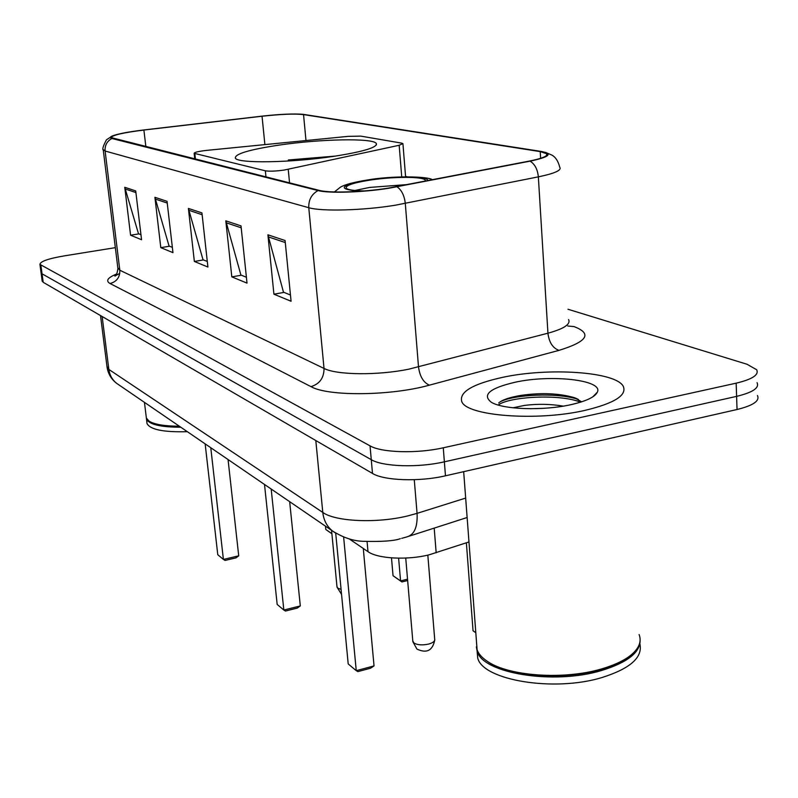 <?xml version="1.0" encoding="UTF-8"?>
<svg xmlns="http://www.w3.org/2000/svg" width="798" height="798" viewBox="0 0 798 798"><rect width="100%" height="100%" fill="white"/><g stroke="black" fill="none" stroke-linecap="round" stroke-linejoin="round"><path stroke-width="1.2" d="M284.018 170.094L399.17 145.276L402.92 143.6L401.633 143.131L360.786 136.119L348.167 136.358L207.061 150.343C198.772 151.281 194.473 152.258 194.143 153.306L265.355 170.802C269.365 171.46 275.589 171.221 284.018 170.094M334.322 156.258C363.898 151.58 377.873 147.301 376.267 143.401C372.746 137.884 320.317 138.992 279.3 145.066C249.455 149.565 234.802 153.914 235.34 158.104C237.156 163.63 291.499 162.822 334.322 156.258M468.975 541.942L429.334 554.76C407.399 560.366 377.663 558.76 367.998 551.667L349.125 538.84M42.164 280.856L43.192 282.293L372.496 473.433C384.008 480.675 419.489 481.952 445.464 475.808L737.043 409.514C753.182 405.534 759.975 400.875 757.452 395.529M115.331 247.659L63.85 255.949C48.129 258.672 40.169 261.485 39.94 264.397L370.043 445.863C381.554 452.725 417.174 453.773 443.279 447.788L736.155 383.17L736.604 396.367C752.773 392.446 759.586 387.868 757.053 382.651C759.586 387.868 752.773 392.446 736.604 396.367L444.366 461.823L736.604 396.367L737.043 409.514M370.043 445.863L371.269 459.678C382.781 466.73 418.332 467.887 444.366 461.823C418.332 467.887 382.781 466.73 371.269 459.678L42.055 273.824L371.269 459.678L372.496 473.433M41.027 272.427L42.055 273.824L41.027 272.427M585.054 410.362C614.41 403.289 627.148 395.279 623.258 386.312C615.886 371.669 548.495 367.309 502.55 377.364C472.616 383.968 459.02 392.047 461.773 401.574C466.431 415.918 536.805 421.563 585.054 410.362C614.41 403.289 627.148 395.279 623.258 386.312C615.886 371.669 548.495 367.309 502.55 377.364C472.616 383.968 459.02 392.047 461.773 401.574C466.431 415.918 536.805 421.563 585.054 410.362M388.387 188.109C363.11 192.198 329.524 193.246 319.24 190.383L111.301 137.635C111.989 135.231 122.852 132.697 143.899 130.044L262.043 116.239C280.956 114.164 294.791 113.615 303.539 114.603L540.226 151.61L546.6 153.695C548.306 155.949 542.54 158.413 529.293 161.086L388.387 188.109M388.955 188.238L530.101 161.156C549.443 157.016 553.164 153.775 541.273 151.44L303.15 114.323C293.694 113.555 279.938 114.164 261.854 116.159L143.78 129.964C128.658 131.79 118.224 133.775 112.458 135.899C109.765 137.017 109.585 137.884 111.92 138.513L318.043 190.562C328.567 193.505 363.03 192.428 388.955 188.238M572.166 397.753L575.288 398.012M140.957 234.702L138.483 233.704L124.767 187.291L130.583 235.211L141.555 239.729L135.71 190.922L124.767 187.291M138.922 233.884L130.583 235.211M172.358 247.37L169.066 246.043L154.912 197.296L160.797 247.649L172.967 252.647L167.041 201.325L154.912 197.296M169.525 246.223L160.797 247.649M290.472 295.011L283.48 292.188L267.909 234.812L273.923 294.193L291.08 301.255L285.086 240.517L267.909 234.812M283.998 292.407L273.923 294.193M246.402 277.235L240.896 275.021L225.814 220.837L231.819 276.866L247.021 283.12L241.006 225.884L225.814 220.837M241.395 275.22L231.819 276.866M207.29 261.465L203.011 259.739L188.398 208.418L194.353 261.455L207.909 267.031L201.934 212.906L188.398 208.418M203.48 259.929L194.353 261.455M736.155 383.17C752.354 379.299 759.187 374.821 756.654 369.733L747.048 364.267L567.996 309.255M407.209 176.787L405.564 176.438M476.536 642.36L477.094 649.831C478.65 654.041 482.172 657.951 487.668 661.542C508.785 676.175 563.877 680.115 601.413 668.973C620.385 663.377 632.545 656.175 637.911 647.338C640.375 642.998 640.764 638.719 639.098 634.52M486.311 660.624L488.436 662.101C509.353 676.594 563.867 680.485 600.994 669.462C614.689 665.512 624.944 660.505 631.757 654.46M476.366 646.869L477.214 651.338C482.431 673.243 553.363 685.163 601.502 670.539C627.707 662.44 640.585 652.185 640.116 639.767M477.074 650.949L477.723 658.111C482.95 680.195 553.812 692.265 601.892 677.562C630.211 668.614 642.879 657.402 639.906 643.936M512.964 407.808L524.366 405.434C537.423 403.738 550.391 403.978 563.258 406.132M530.281 408.736L544.475 408.277M570.869 404.686C586.211 401.195 595.049 397.005 597.373 392.127C603.537 379.958 550.909 374.192 514.88 382.292C489.832 388.177 481.932 394.801 491.189 402.162C502.56 409.554 543.119 410.99 570.869 404.686M581.632 401.823L574.131 397.584C558.899 393.274 541.244 392.526 521.174 395.359C509.782 397.254 502.291 399.788 498.71 402.96M498.161 405.025C509.104 396.706 559.159 393.554 580.555 402.172M500.127 401.823C513.503 394.551 557.493 392.227 578.42 399.459M288.437 161.006L288.337 159.979L335.699 156.059M328.557 157.076L290.402 160.428L288.337 159.979M264.507 484.466L277.175 604.455L283.839 610.041L271.18 489.034M300.307 605.941L297.225 608.096L285.485 611.029L283.839 610.041L300.307 605.941L289.664 501.673M407.648 580.515L401.923 581.942L393.045 575.737L400.576 580.924L398.611 558.181M401.923 581.942L400.576 580.924L407.539 579.178M393.045 575.737L391.479 557.882M425.374 181.126L425.234 180.089C423.01 176.368 392.127 176.548 368.985 180.268C353.025 182.882 345.434 185.505 346.222 188.138C347.768 189.864 353.893 190.792 364.606 190.922M407.678 184.538L369.604 187.43L354.871 190.493M335.709 533.154L348.197 663.936L356.247 670.669L343.639 537.044M374.033 665.911L370.561 668.215L357.883 671.607L356.247 670.669L374.033 665.911L363.29 548.465M475.808 632.744L473.044 630.769L466.381 542.8M473.044 630.769L475.808 632.674M146.204 416.736L146.363 418.022L149.116 421.184C154.573 424.486 164.637 426.162 179.321 426.212M148.957 421.075L149.685 421.583C155.121 424.885 165.176 426.541 179.849 426.571M146.323 417.883L146.483 419.03C149.036 424.436 160.478 427.169 180.817 427.229M146.872 422.252L147.032 423.548C150.204 429.633 163.64 432.346 187.321 431.678M205.156 443.878L217.774 554.72L223.4 559.428L210.772 447.718M238.712 555.837L235.949 557.872L225.026 560.435L223.4 559.428L238.712 555.837L228.058 459.538M331.898 533.762L325.823 529.503L325.504 526.181M325.823 529.503L331.888 533.672M288.238 169.336L289.554 182.902M434.192 528.116L436.177 552.805M367.08 541.613L367.998 551.667M399.17 145.276L401.733 176.877M194.832 153.625L195.45 159.201M265.355 170.802L265.973 176.957M106.972 366.422L108.857 369.424L322.791 512.436C335.36 521.603 376.656 523.518 407.459 515.987L417.065 513.363L414.272 479.698M315.809 440.526L322.791 512.436C323.659 520.196 326.881 526.361 332.447 530.929L334.951 532.675M445.464 475.808L443.279 447.788M43.192 282.293L40.907 265.335M401.693 538.351L406.95 536.884C414.342 534.78 417.713 526.939 417.065 513.363L465.673 498.082M400.307 538.69C394.092 540.964 381.584 541.832 362.761 541.293C352.896 540.934 342.791 537.473 332.447 530.929L116.598 383.309C112.259 379.788 109.675 375.16 108.857 369.424L102.144 316.507M100.508 315.559L107.092 367.399C108.169 373.903 111.331 379.21 116.598 383.309L118.822 384.836M567.767 326.013L574.031 326.591C592.475 333.664 587.458 341.584 558.969 350.372L429.414 385.155C391.01 395.968 327.938 396.526 310.961 386.631L110.054 283.529C116.747 281.704 120.009 277.265 119.82 270.223L324.028 368.437C336.636 375.08 378.033 375.569 408.895 369.155L547.937 333.205C563.947 328.796 570.839 324.247 568.595 319.549M110.054 283.529C105.396 280.846 107.65 277.654 116.797 273.933M117.825 267.789L119.82 270.223L105.107 151.022L103.191 149.515M545.583 152.408L551.817 155.061C555.578 157.106 558.221 161.166 559.737 167.241C561.932 170.213 554.8 173.425 538.351 176.857L395.399 205.196C363.679 210.473 321.404 211.6 308.776 207.699C308.477 199.929 311.569 194.213 318.043 190.562M397.055 186.832C401.623 190.004 404.367 195.54 405.294 203.42L418.511 366.95C419.838 376.536 423.469 382.601 429.414 385.155M558.969 350.372C552.755 348.088 549.084 342.362 547.937 333.205L538.351 176.857C537.593 169.346 534.84 164.109 530.101 161.156M111.92 138.513C107.012 141.136 104.738 145.306 105.107 151.022L308.776 207.699L324.028 368.437C324.038 377.883 319.689 383.948 310.961 386.631M303.539 114.603L305.983 140.538M262.043 116.239L264.886 144.608M143.899 130.044L145.864 146.702M540.226 151.61L540.635 158.323M188.757 210.243L202.133 214.722M226.183 222.772L241.205 227.799M268.288 236.866L285.285 242.552M155.261 199.041L167.241 203.051M125.116 188.946L135.909 192.557M341.085 589.393L337.823 588.176L336.975 586.59M427.668 180.677C429.274 176.059 394.362 175.809 368.078 180.059C339.21 185.545 336.586 189.276 360.187 191.261M427.828 555.119L434.691 639.158C435.07 641.133 433.085 642.759 428.735 644.046C422.421 645.412 417.484 645.063 413.903 642.998L412.785 640.854M376.397 144.907L376.267 143.401M402.95 143.899L405.593 176.797M194.143 153.306L194.782 159.031M42.224 281.305L39.94 264.397M467.129 517.513L409.155 536.176M119.79 273.365L114.812 276.058C116.059 276.248 117.097 273.764 117.924 268.597L103.261 150.034C102.124 149.296 103.201 145.874 106.473 139.79L112.458 135.899M546.6 153.695L546.69 155.251M477.094 649.831L463.678 471.668M488.436 662.101L487.668 661.542M477.723 658.111L477.214 651.338M592.744 396.895L597.373 392.127M574.131 397.584L577.752 399.1M331.569 530.331L337.025 587.158L341.564 594.43M432.406 179.769C428.197 176.198 392.257 175.6 367.16 180.029C353.933 182.163 345.025 184.538 340.437 187.141L334.402 191.949M425.314 181.136L425.234 180.089M405.733 558.061L412.855 641.662L416.885 649.043C426.631 653.662 432.586 650.649 434.76 640.006M146.363 418.022L144.448 402.362M149.685 421.583L149.116 421.184M147.032 423.548L146.483 419.03"/></g></svg>
